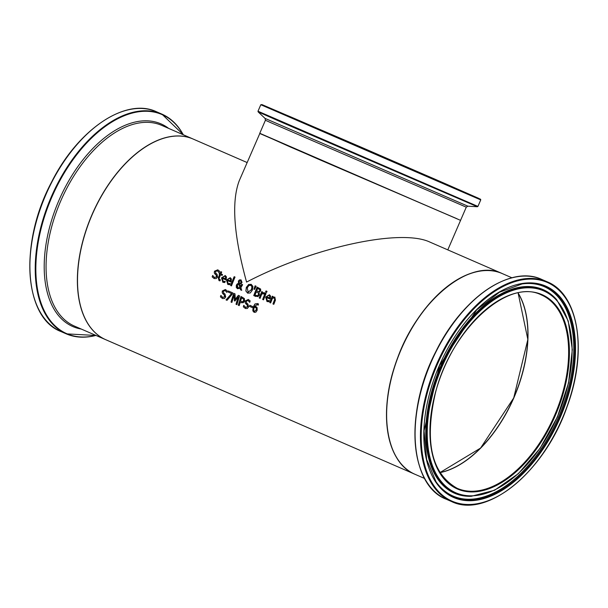 <?xml version="1.0" encoding="UTF-8"?>
<svg xmlns="http://www.w3.org/2000/svg" width="608" height="608" viewBox="0 0 608 608"><rect width="100%" height="100%" fill="white"/><g stroke="black" fill="none" stroke-linecap="round" stroke-linejoin="round"><path stroke-width="0.91" d="M252.069 307.481L249.47 306.356A109.432 62.449 -66.5 0 1 249.804 305.292L252.404 306.417A109.432 62.449 113.5 0 0 252.069 307.481L249.569 306.394A109.25 62.35 -66.5 0 1 249.903 305.33M219.062 272.597L217.504 270.841M214.495 277.544L216.63 276.815L216.296 275.143L214.373 272.977L214.556 271.259L217.816 269.838M214.556 277.567L216.539 276.769L216.205 275.105L215.209 274.223M214.252 278.578L212.245 276.936A109.25 62.35 -66.5 0 1 212.777 275.546M215.118 274.178L214.282 272.939L214.464 271.221L217.77 269.815L219.594 271.252A109.432 62.449 113.5 0 0 219.032 272.589L219.032 272.589M218.964 272.559L217.421 270.803L215.46 271.518L215.817 273.22L217.041 274.276L217.558 277.005L216.243 278.54L214.153 278.54L212.154 276.891A109.432 62.449 -66.5 0 1 212.694 275.47L214.457 277.529M219.1 280.66L218.386 277.917A109.25 62.35 -66.5 0 1 219.792 274.39L219.207 274.14A109.25 62.35 -66.5 0 1 219.572 273.258M219.701 274.352L219.116 274.102A109.432 62.449 -66.5 0 1 219.48 273.22L220.066 273.471A109.432 62.449 -66.5 0 1 220.826 271.662L221.692 272.042A109.432 62.449 113.5 0 0 220.932 273.851L222.528 274.542A109.432 62.449 113.5 0 0 222.163 275.424L220.567 274.732A109.432 62.449 113.5 0 0 219.351 277.757L218.994 279.049L220.4 279.885A109.432 62.449 113.5 0 0 220.035 280.858L219.002 280.615L218.295 277.871A109.432 62.449 -66.5 0 1 219.701 274.352L219.792 274.39M220.066 273.471L220.157 273.509A109.25 62.35 -66.5 0 1 220.924 271.7M219.67 279.809L220.446 279.908M220.567 274.732L222.163 275.424M223.204 281.375L225.287 281.375M224.344 281.542L225.241 281.36A109.432 62.449 113.5 0 0 224.793 282.53L222.832 282.31L221.51 277.871L225.249 275.523L226.465 276.876L226.161 279.3A109.432 62.449 113.5 0 0 225.925 279.885L222.361 278.335L223.174 281.36L224.436 281.58M222.908 282.34L221.608 277.917L225.302 275.538M225.72 277.339L224.937 276.412L223.622 276.427L222.688 277.514L225.5 278.738L225.72 277.339L224.952 276.42M225.408 278.7L225.629 277.294M225.925 279.885L222.361 278.335M238.526 283.336L238.374 281.056L239.415 279.923L241.026 279.9L242.022 282.401L241.277 283.427L239.826 283.921L240.624 286.68L241.695 284.27L242.6 284.666A109.432 62.449 113.5 0 0 242.372 285.213L240.882 287.538L241.726 290.358L240.548 289.849L240.168 288.253L237.454 288.709L236.276 285.258L237.295 283.875L238.625 283.374L238.473 281.094L239.514 279.961L241.118 279.946M241.726 290.358L240.646 289.887M240.548 289.849L240.069 288.215M237.454 288.709L236.276 287.386L236.368 285.296L237.394 283.913L238.625 283.374M240.624 286.68L241.794 284.316M238.8 283.928L237.333 285.395L238.055 287.888L239.864 287.538L238.8 283.928L239.864 287.538M238.161 287.934L239.962 287.576M240.532 282.94L241.072 282.112L240.684 280.592L239.301 281.39L239.164 282.234L239.56 283.328L240.624 282.986L241.171 282.158L240.776 280.63M239.56 283.328L240.624 282.986M228.175 283.533L230.257 283.541M228.243 283.564L229.406 283.738M229.307 283.7L230.212 283.518A109.432 62.449 113.5 0 0 229.763 284.696L227.802 284.468L226.48 280.037L230.219 277.681L231.435 279.042L231.124 281.458A109.432 62.449 113.5 0 0 230.896 282.044L227.331 280.493L228.144 283.526M227.878 284.506L226.579 280.075L230.265 277.704M230.69 279.498L229.809 278.532L228.593 278.593L227.65 279.68L230.47 280.904L230.69 279.498L229.908 278.578M230.371 280.858L230.592 279.46M230.896 282.044L227.331 280.493M253.749 295.594A109.432 62.449 -66.5 0 1 257.154 287.128L260.627 289.043L260.68 290.905L258.978 292.296A109.432 62.449 113.5 0 0 258.962 292.334L259.403 295.002L257.952 296.62L253.84 295.632A109.25 62.35 -66.5 0 1 257.245 287.174M255.801 296.484L253.84 295.632M258.4 293.071L256.249 291.878L258.499 293.117L258.438 294.637L258.499 293.117M256.249 291.878A109.432 62.449 113.5 0 0 255.026 295.024L255.877 295.389M255.763 295.344L257.458 295.663L258.438 294.637M257.458 295.663L258.529 294.675M255.862 295.382L257.556 295.701M259.684 289.621L257.655 288.481L259.783 289.659L259.76 290.692L259.783 289.659M257.655 288.481A109.432 62.449 113.5 0 0 256.629 290.943L258.932 291.612L259.76 290.692M257.67 291.392L258.833 291.566L259.669 290.654M231.473 285.897L230.607 285.524A109.432 62.449 -66.5 0 1 234.171 276.686L235.038 277.066A109.432 62.449 113.5 0 0 231.473 285.897L230.698 285.562A109.25 62.35 -66.5 0 1 234.262 276.724M262.664 299.47A109.432 62.449 -66.5 0 1 265.179 293.109L266.053 293.489A109.432 62.449 113.5 0 0 263.53 299.85L262.762 299.516A109.25 62.35 -66.5 0 1 265.278 293.147M263.53 299.85L262.762 299.516M247.745 293.185L245.966 291.065L246.43 287.44L248.596 284.544L251.294 284.369M248.117 292.205L251.552 289.666L252.031 286.87L250.853 285.327M248.026 292.167L251.454 289.621L251.94 286.832L250.868 285.327L248.892 285.502L247.289 287.812L248.132 292.212M248.497 284.498L251.195 284.331L252.92 286.429L252.404 290.039L250.298 292.95L247.646 293.147L245.868 291.019L246.331 287.394L248.596 284.544M267.064 301.56L265.764 297.13L269.458 294.758M266.517 297.548L267.33 300.58L269.397 300.572A109.432 62.449 113.5 0 0 268.949 301.75L266.988 301.522L265.666 297.092L269.405 294.736L270.621 296.096L270.317 298.52A109.432 62.449 113.5 0 0 270.081 299.098L266.517 297.548L270.081 299.098M268.5 300.755L269.443 300.595M267.36 300.588L268.592 300.8M269.785 296.514L269.01 295.594L267.778 295.648L266.844 296.734L269.564 297.912L269.876 296.552L269.108 295.64M269.564 297.912L269.876 296.552M254.554 289.423L253.931 289.15L255.109 285.798L256.135 286.246L254.554 289.423L254.022 289.195L255.2 285.836M272.87 297.282L274.801 297.084L275.432 300.185A109.432 62.449 113.5 0 0 273.82 304.327L273.053 303.992A109.25 62.35 -66.5 0 1 274.459 300.352L274.862 298.862L274.246 298.034L272.506 298.178A109.432 62.449 113.5 0 0 270.644 302.944L269.777 302.571A109.432 62.449 -66.5 0 1 272.293 296.202L273.159 296.582A109.432 62.449 113.5 0 0 272.87 297.282L274.892 297.122M273.82 304.327L273.053 303.992M272.954 303.954A109.432 62.449 -66.5 0 1 274.36 300.306L274.763 298.817L274.246 298.034M269.777 302.571L269.876 302.609A109.25 62.35 -66.5 0 1 272.392 296.24M270.644 302.944L269.876 302.609M262.238 292.942L264.48 292.843A109.432 62.449 113.5 0 0 264.024 293.945L261.873 293.839A109.432 62.449 113.5 0 0 260.11 298.361L259.244 297.988A109.432 62.449 -66.5 0 1 261.759 291.62L262.626 292A109.432 62.449 113.5 0 0 262.238 292.942L264.237 292.699M260.11 298.361L259.342 298.026A109.25 62.35 -66.5 0 1 261.858 291.658M263.629 293.717L264.07 293.968M226.039 299.904L231.572 293.535L228.023 291.992A109.432 62.449 -66.5 0 1 228.365 290.974L232.727 292.874A109.432 62.449 113.5 0 0 232.286 294.173L227.02 300.329L226.039 299.904L231.663 293.58L228.122 292.038A109.25 62.35 -66.5 0 1 228.464 291.019M227.02 300.329L226.138 299.942M266.555 292.463L265.567 292.038A109.432 62.449 -66.5 0 1 266.038 290.936L267.018 291.361A109.432 62.449 113.5 0 0 266.555 292.463L265.666 292.076A109.25 62.35 -66.5 0 1 266.129 290.974M240.19 302.351A109.432 62.449 113.5 0 0 239.218 305.634L238.306 305.239A109.432 62.449 -66.5 0 1 241.034 296.491L244.378 298.558L244.507 300.998L243.291 302.67L240.988 302.7M238.306 305.239L238.404 305.277A109.25 62.35 -66.5 0 1 241.133 296.529M239.218 305.634L238.404 305.277M243.489 299.075L241.612 297.882L243.58 299.121L243.641 300.656L242.744 301.743L243.55 300.618L243.58 299.121M241.612 297.882A109.432 62.449 113.5 0 0 240.494 301.355L242.843 301.781M241.118 301.629L242.744 301.743M226.845 292.357L225.135 290.533L223.273 291.285L223.736 293.033L224.998 294.105L225.682 296.909L224.512 298.505L222.49 298.528L220.43 296.864A109.432 62.449 -66.5 0 1 220.864 295.389L222.71 297.487L224.679 296.681L224.238 294.971L222.323 292.805L222.384 291.034L225.454 289.53M222.748 297.502L224.77 296.719L224.337 295.009L223.22 294.074M222.581 298.574L220.529 296.902A109.25 62.35 -66.5 0 1 220.947 295.473M223.121 294.029L222.224 292.767L222.285 290.996L225.401 289.507L227.27 290.966A109.432 62.449 113.5 0 0 226.814 292.342L226.814 292.342M226.746 292.311L225.241 290.578M249.645 302.282L248.026 300.496L246.172 301.249L246.635 302.997L247.897 304.068L248.581 306.873L247.403 308.476L245.381 308.492L243.42 306.865A109.25 62.35 -66.5 0 1 243.846 305.436M245.48 308.537L243.42 306.865M243.329 306.827A109.432 62.449 -66.5 0 1 243.755 305.353L245.723 307.496L247.669 306.69L247.236 304.973L245.222 302.769L245.282 300.998L248.353 299.493M245.609 307.45L247.57 306.645L247.137 304.935L246.111 304.038M246.02 303.992L245.222 302.769M245.123 302.731L245.184 300.96L248.3 299.47L250.169 300.93A109.432 62.449 113.5 0 0 249.713 302.305M249.744 302.32L248.11 300.534M235.144 299.455L238.382 295.328L239.643 295.883A109.432 62.449 113.5 0 0 236.915 304.631L236.003 304.236A109.432 62.449 -66.5 0 1 238.328 296.689L234.924 301.028L234.361 300.785L234.209 294.895A109.432 62.449 113.5 0 0 231.876 302.442L231.025 302.07A109.432 62.449 -66.5 0 1 233.761 293.322L235.007 293.862L235.243 299.501L238.42 295.435M231.876 302.442L231.124 302.115A109.25 62.35 -66.5 0 1 233.86 293.36M234.924 301.028L234.46 300.823L234.209 294.895M236.915 304.631L236.102 304.274A109.25 62.35 -66.5 0 1 238.427 296.727L238.328 296.689M258.081 305.14L257.283 304.524L254.342 306.561L255.968 306.576L257.131 307.671L257.184 310.232L255.884 312.162L254.114 312.322L252.829 310.863L253.141 307.329L255.056 304.008L257.853 303.62M254.212 312.368L252.928 310.908M252.829 310.863L253.042 307.283L254.965 303.962L257.754 303.582L258.499 304.038A109.432 62.449 113.5 0 0 258.119 305.155M254.342 306.561L256.059 306.622M257.389 304.57L258.18 305.178M256.234 308.142L255.444 307.45L254.076 307.405L253.68 310.49L254.395 311.364L256.234 309.875L256.333 308.188L255.527 307.488M254.501 311.41L256.333 309.92L256.333 308.188M247.114 162.541L193.177 139.065A109.432 62.449 113.5 0 0 192.964 138.974A109.432 62.449 113.5 0 0 92.165 214.67A109.432 62.449 113.5 0 0 105.838 339.743L414.816 474.21A109.432 62.449 113.5 0 1 401.143 349.136A109.432 62.449 113.5 0 1 501.942 273.448A109.432 62.449 113.5 0 1 502.155 273.532L429.848 242.068C400.566 228.22 313.204 247.296 246.574 282.082C233.746 235.501 231.306 201.712 239.256 180.713L259.806 133.486M263.355 134.946L317.733 158.893L456.973 218.736M460.469 220.324L259.7 133.456M466.655 460.195A105.632 60.291 113.5 0 0 527.22 321.024M450.156 284.514A109.25 62.35 113.5 0 0 387.418 428.686M439.842 472.583A105.45 60.184 113.5 0 0 513.669 397.89A105.45 60.184 113.5 0 0 518.016 292.957M322.354 131.062L419.421 173.067M442.594 212.61L259.776 133.289L289.712 146.703L442.594 212.61M480.746 199.903L480.594 199.257L447.876 184.802L360.293 146.794L261.972 104.599L260.809 104.728L480.746 199.903L477.934 206.416L257.99 111.234L258.119 111.857L279.71 121.425L477.394 206.743L467.879 206.18L265.042 118.4L265.422 120.247L270.378 122.497L466.275 207.161L460.628 220.21M467.56 194.195L468.183 193.884L450.802 186.542L466.762 193.192L426.618 175.598L291.186 117.078L275.226 110.428L315.37 128.022L450.809 186.55L273.798 109.767L273.995 110.436M453.887 187.887L271.533 108.832L428.762 176.518L470.455 194.788L453.887 187.887M460.803 190.897L263.234 105.245L433.588 178.577L478.754 198.375L460.803 190.897M476.034 197.714L476.68 197.562L457.794 189.59L475.152 196.817L431.49 177.68L266.836 106.803L457.801 189.59L265.293 106.088L265.628 106.666M439.888 472.659A105.45 60.184 113.5 0 0 513.806 397.951A105.45 60.184 113.5 0 0 518.107 292.942L527.85 339.477L513.73 397.921L480.586 448.073L439.873 472.644M541.15 294.842A105.45 60.184 -66.5 0 1 541.348 294.933A105.45 60.184 -66.5 0 1 554.45 415.636A105.45 60.184 -66.5 0 1 457.186 488.315C431.581 473.837 424.3 442.183 435.336 393.346C450.619 330.402 507.589 277.772 541.15 294.842L541.348 294.933M502.079 273.501C469.49 257.496 416.214 301.956 396.325 361.585C377.948 411.692 386.392 463.06 414.952 474.27A109.432 62.449 -66.5 0 1 401.28 349.197A109.432 62.449 -66.5 0 1 502.079 273.501A109.432 62.449 -66.5 0 1 502.292 273.592L511.936 277.795M541.781 294.523A105.997 60.496 113.5 0 0 430.464 419.847A105.997 60.496 113.5 0 0 526.802 461.046A105.997 60.496 113.5 0 0 541.781 294.523M543.4 290.768A110.094 62.829 -66.5 0 1 527.85 463.714A110.094 62.829 -66.5 0 1 427.789 420.926A110.094 62.829 -66.5 0 1 543.4 290.768M547.048 282.332A119.282 68.073 -66.5 0 1 530.199 469.718A119.282 68.073 -66.5 0 1 421.792 423.358A119.282 68.073 -66.5 0 1 547.048 282.332M546.858 281.656A119.829 68.385 113.5 0 0 436.476 364.534A119.829 68.385 113.5 0 0 451.455 501.494C487.084 519.179 545.004 471.344 567.142 406.554C587.807 351.363 578.808 294.234 547.086 281.755A119.829 68.385 113.5 0 0 546.858 281.656M541.515 279.33A119.829 68.385 -66.5 0 1 541.743 279.429L541.515 279.33A119.829 68.385 -66.5 0 0 431.133 362.208A119.829 68.385 -66.5 0 0 446.112 499.168C409.268 485.245 404.419 411.548 435.928 351.416C461.996 297.958 510.424 264.67 541.515 279.33M545.467 285.996A115.284 65.793 113.5 0 0 424.399 422.302A115.284 65.793 113.5 0 0 529.18 467.111A115.284 65.793 113.5 0 0 545.467 285.996M504.974 280.113A119.464 68.18 113.5 0 0 431.026 361.927A119.464 68.18 113.5 0 0 421.557 471.793M543.316 289.978A110.778 63.224 113.5 0 0 436.118 379.764A110.778 63.224 113.5 0 0 471.215 496.303L494.57 490.261L518.343 473.67L540.048 448.332L557.407 416.936L568.556 382.835L572.31 349.668L568.244 320.963L556.753 299.759A110.778 63.224 113.5 0 0 543.316 289.978M556.556 299.539A111.028 63.361 113.5 0 0 556.366 299.318A111.028 63.361 113.5 0 0 542.891 289.522A111.028 63.361 113.5 0 0 435.457 379.514A111.028 63.361 113.5 0 0 470.63 496.31A111.028 63.361 113.5 0 0 470.926 496.303M544.897 286.467A114.631 65.421 -66.5 0 1 550.696 435.29A114.631 65.421 -66.5 0 1 436.004 481.703L426.656 459.466L424.05 430.852L439.47 365.598L476.71 309.844L499.434 292.25L522.074 283.936A114.631 65.421 -66.5 0 1 544.897 286.467M435.776 481.376A114.182 65.162 113.5 0 0 549.944 434.545A114.182 65.162 113.5 0 0 544.023 286.573A114.182 65.162 113.5 0 0 521.679 283.997M192.827 138.913A109.432 62.449 113.5 0 0 92.028 214.609A109.432 62.449 113.5 0 0 105.701 339.682A109.432 62.449 113.5 0 0 105.769 339.712L74.396 326.063A109.432 62.449 -66.5 0 1 60.724 200.982A109.432 62.449 -66.5 0 1 161.523 125.294A109.432 62.449 -66.5 0 1 161.736 125.385L193.04 139.004A109.432 62.449 113.5 0 0 192.827 138.913M99.34 123.827A119.282 68.073 113.5 0 0 30.734 281.458M156.537 111.781L156.309 111.682C125.544 97.219 77.778 129.565 51.543 182.164C19.213 242.524 23.682 317.498 60.906 331.527A119.829 68.385 -66.5 0 1 45.927 194.568A119.829 68.385 -66.5 0 1 156.309 111.682A119.829 68.385 -66.5 0 1 156.537 111.781L161.88 114.106A119.829 68.385 113.5 0 0 161.652 114.008A119.829 68.385 113.5 0 0 51.27 196.893A119.829 68.385 113.5 0 0 66.249 333.853A119.829 68.385 113.5 0 0 95.942 335.434M183.282 134.756A119.829 68.385 113.5 0 0 161.88 114.106L183.388 134.809M95.866 335.403A119.464 68.18 -66.5 0 1 43.426 220.172A119.464 68.18 -66.5 0 1 161.895 114.509A119.464 68.18 -66.5 0 1 183.198 134.725M168.636 128.387A110.512 63.065 113.5 0 0 160.793 123.796A110.512 63.065 113.5 0 0 56.065 207.381A110.512 63.065 113.5 0 0 81.305 329.065M265.422 120.247L259.776 133.289M260.809 104.728L257.99 111.234M477.934 206.416L477.394 206.743M265.042 118.4L258.119 111.857M472.332 195.768L469.285 194.264M468.935 194.104L271.837 108.832M271.396 108.65L269.58 108.034M467.879 206.18L466.275 207.161M424.597 478.473L414.952 474.27M547.086 281.755L541.743 279.429M451.455 501.494L446.112 499.168M556.753 299.759L556.366 299.318M471.215 496.303L470.63 496.31M60.906 331.527L66.249 333.853L96.056 335.487M447.792 249.88L460.56 220.377"/></g></svg>
